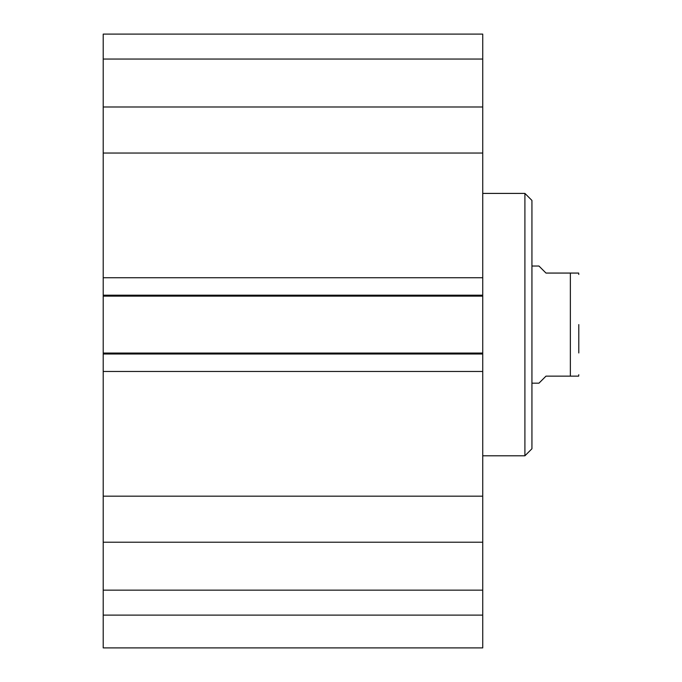<?xml version="1.0" encoding="UTF-8"?>
<svg xmlns="http://www.w3.org/2000/svg" width="682" height="682" viewBox="0 0 682 682"><rect width="100%" height="100%" fill="white"/><g stroke="black" fill="none" stroke-linecap="round" stroke-linejoin="round"><path stroke-width="1.02" d="M103.212 615.104L103.212 647.9L482.737 647.9L482.737 542.216L103.212 542.216L103.212 615.104L482.737 615.104M103.212 542.216L103.212 106.989L482.737 106.989L482.737 34.1L103.212 34.1L103.212 106.989M482.737 106.989L482.737 542.216M482.737 296.133L103.212 296.133M482.737 277.745L103.212 277.745M482.737 153.041L103.212 153.041M482.737 496.164L103.212 496.164M482.737 371.46L103.212 371.46M482.737 353.063L103.212 353.063M103.212 590.152L482.737 590.152M103.212 59.053L482.737 59.053M103.212 34.1L482.737 34.1M578.788 352.961L578.788 324.598M531.934 383.173L538.959 383.173L545.992 376.14L570.357 376.14L570.357 273.064L578.668 273.064L545.992 273.064L538.959 266.031L531.934 266.031M570.357 376.14L578.668 376.14L570.357 376.14M482.737 193.407L524.91 193.407L524.91 455.798L482.737 455.798M524.91 193.407L531.934 200.431L531.934 448.765L524.91 455.798M482.737 295.195L103.212 295.195M482.737 354.001L103.212 354.001M578.668 273.064L578.788 274.462M578.668 376.14L578.788 374.733"/></g></svg>
